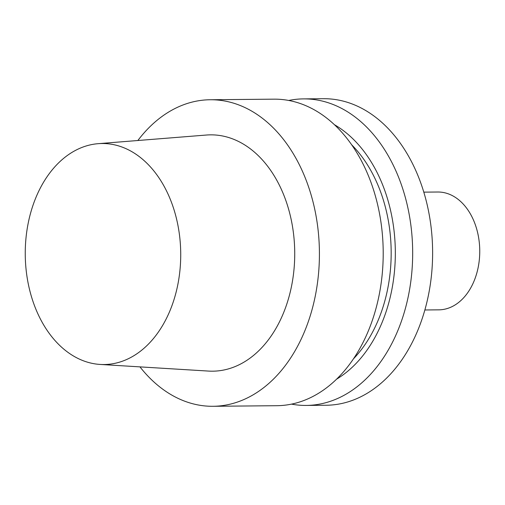 <?xml version="1.0" encoding="UTF-8"?>
<svg xmlns="http://www.w3.org/2000/svg" width="505" height="505" viewBox="0 0 505 505"><rect width="100%" height="100%" fill="white"/><g stroke="black" fill="none" stroke-linecap="round" stroke-linejoin="round"><path stroke-width="0.76" d="M54.963 166.669A110.519 77.738 89.5 0 1 98.115 143.685A110.519 77.738 89.5 0 1 180.721 253.308A110.519 77.738 89.5 0 1 100.154 364.44A110.519 77.738 89.5 0 1 29.063 287.534A110.519 77.738 89.5 0 1 54.963 166.669M98.115 143.685L206.393 135.037A118.17 83.123 89.5 0 1 294.724 252.254A118.17 83.123 89.5 0 1 208.571 371.08L100.154 364.44M137.859 140.51A153.28 107.818 89.5 0 1 144.998 131.868A153.28 107.818 89.5 0 1 210.187 99.75A153.28 107.818 89.5 0 1 319.412 252.027A153.28 107.818 89.5 0 1 213.022 406.291A153.28 107.818 89.5 0 1 139.954 366.876M210.187 99.75L273.975 99.163A153.28 107.818 89.5 0 1 383.2 251.439A153.28 107.818 89.5 0 1 276.803 405.704L213.022 406.291M351.581 144.701A131.799 92.705 89.5 0 1 353.557 358.739M334.329 124.647A137.707 96.859 89.5 0 1 395.32 251.326A137.707 96.859 89.5 0 1 336.677 379.11M288.721 100.463A153.28 107.818 89.5 0 1 303.442 98.892A153.28 107.818 89.5 0 1 412.667 251.168A153.28 107.818 89.5 0 1 306.27 405.433A153.28 107.818 89.5 0 1 291.524 404.133M303.442 98.892L323.389 98.709A153.28 107.818 89.5 0 1 432.615 250.979A153.28 107.818 89.5 0 1 326.217 405.25L306.27 405.433M423.783 192.14L437.766 192.014A58.915 41.442 89.5 0 1 479.75 250.543A58.915 41.442 89.5 0 1 438.851 309.843L424.875 309.975"/></g></svg>
